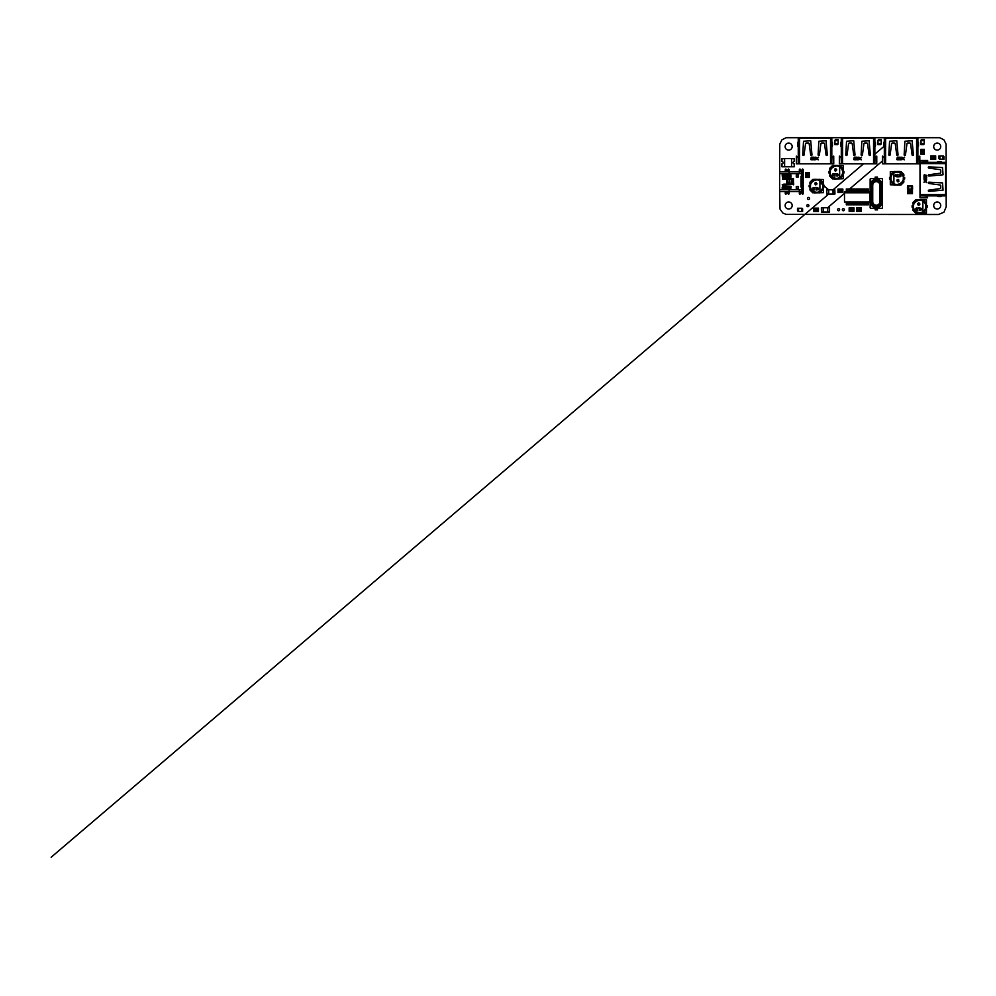 <?xml version="1.0" encoding="UTF-8"?>
<svg xmlns="http://www.w3.org/2000/svg" width="996" height="996" viewBox="0 0 996 996"><rect width="100%" height="100%" fill="white"/><g stroke="black" fill="none" stroke-linecap="round" stroke-linejoin="round"><path stroke-width="1.49" d="M779.681 191.543L780.042 209.16L782.844 213.02L786.168 214.389L938.493 214.489L943.947 212.223L946.2 206.782L946.1 144.096L943.947 139.851L939.701 137.697L786.168 137.697L781.922 139.851L779.768 144.096L779.681 171.822M792.181 205.5A3.523 3.523 0 0 0 786.89 202.449A3.523 3.523 0 0 0 786.89 208.55A3.523 3.523 0 0 0 792.181 205.5M839.628 209.72A1.021 1.021 0 0 0 838.084 208.836A1.021 1.021 0 0 0 838.084 210.617A1.021 1.021 0 0 0 839.628 209.72M808.889 205.624A1.021 1.021 0 0 0 807.358 204.74A1.021 1.021 0 0 0 807.358 206.508A1.021 1.021 0 0 0 808.889 205.624M809.536 198.453A1.021 1.021 0 0 0 807.993 197.569A1.021 1.021 0 0 0 807.993 199.337A1.021 1.021 0 0 0 809.536 198.453M798.257 157.356A0.772 0.772 0 0 0 798.095 157.405L796.339 156.135L796.339 163.805L798.257 163.805L798.12 157.455M792.181 146.586A3.523 3.523 0 0 0 786.89 143.536A3.523 3.523 0 0 0 786.89 149.637A3.523 3.523 0 0 0 792.181 146.586M798.257 141.992A0.772 0.772 0 0 0 797.622 142.752L797.622 145.814A0.772 0.772 0 0 0 798.257 146.574M799.539 138.183L799.539 163.805L798.257 163.805L798.257 138.183L831.809 138.183L831.809 163.805L833.739 163.805L833.739 156.135L831.959 157.455A0.772 0.772 0 0 0 831.809 157.356M841.296 157.356A0.772 0.772 0 0 0 841.122 157.405L839.367 156.135L839.367 163.805L841.296 163.805L841.296 138.183L874.849 138.183L874.849 163.805L876.766 163.805L876.766 156.135L874.986 157.455A0.772 0.772 0 0 0 874.849 157.356M831.809 146.574A0.772 0.772 0 0 0 832.457 145.814L832.457 142.752A0.772 0.772 0 0 0 831.809 141.992M841.296 141.992A0.772 0.772 0 0 0 840.649 142.752L840.649 145.814A0.772 0.772 0 0 0 841.296 146.574M844.359 209.72A1.021 1.021 0 0 0 842.828 208.836A1.021 1.021 0 0 0 842.828 210.617A1.021 1.021 0 0 0 844.359 209.72M940.734 205.5A3.523 3.523 0 0 0 935.456 202.449A3.523 3.523 0 0 0 935.456 208.55A3.523 3.523 0 0 0 940.734 205.5M941.805 162.336A0.772 0.772 0 0 0 941.058 161.701L937.983 161.701A0.772 0.772 0 0 0 937.224 162.336M937.224 195.888A0.772 0.772 0 0 0 937.983 196.536L941.058 196.536A0.772 0.772 0 0 0 941.805 195.888M874.849 146.574A0.772 0.772 0 0 0 875.484 145.814L875.484 142.752A0.772 0.772 0 0 0 874.849 141.992M940.734 146.586A3.523 3.523 0 0 0 935.456 143.536A3.523 3.523 0 0 0 935.456 149.637A3.523 3.523 0 0 0 940.734 146.586M884.323 141.992A0.772 0.772 0 0 0 883.676 142.739L883.676 145.814A0.772 0.772 0 0 0 884.323 146.574M917.876 146.574A0.772 0.772 0 0 0 918.511 145.814L918.511 142.739A0.772 0.772 0 0 0 917.876 141.992M810.694 159.547L811.889 159.833L811.528 157.642L812.773 157.642L812.811 159.833L813.632 157.281L814.367 158.762L813.122 159.833L814.853 158.974L814.678 159.833L817.044 158.999L818.177 159.833L817.355 158.613L818.538 157.181L817.094 158.215L815.824 157.181L816.782 158.601L815.861 159.709L815.164 159.709L815.662 157.181L814.74 158.464L814.106 157.181L811.254 157.181L810.694 159.547M798.257 149.599L798.257 147.47M798.257 158.239L798.257 157.219L798.257 158.239M798.257 150.359L798.257 147.794M811.329 155.488A0.647 0.647 0 0 0 811.977 154.803L810.707 140.76L803.511 141.245L802.764 154.803A0.635 0.635 0 0 0 803.399 155.476A0.635 0.635 0 0 0 804.033 154.915L805.552 143.71A0.772 0.772 0 0 1 806.312 143.038L808.403 143.038A0.772 0.772 0 0 1 809.163 143.71L810.682 154.915A0.647 0.647 0 0 0 811.329 155.488M818.749 155.488A0.647 0.647 0 0 0 819.384 154.915L820.903 143.71A0.772 0.772 0 0 1 821.663 143.038L823.767 143.038A0.772 0.772 0 0 1 824.526 143.71L826.045 154.915A0.635 0.635 0 0 0 826.668 155.476A0.635 0.635 0 0 0 827.303 154.803L826.058 140.76L818.837 141.245L818.102 154.803A0.647 0.647 0 0 0 818.749 155.488M831.809 158.239L831.809 157.219M831.809 163.805L799.539 163.805M798.257 138.183L798.257 141.706M798.257 158.962L798.257 160.879M798.257 145.864L798.257 143.312M831.959 157.455L831.809 161.24M853.721 159.547L854.917 159.833L854.556 157.642L855.813 157.642L855.85 159.833L856.672 157.281L857.407 158.762L856.149 159.833L857.88 158.974L857.705 159.833L860.071 158.999L861.204 159.833L860.382 158.613L861.565 157.181L860.121 158.215L858.851 157.181L859.809 158.601L858.901 159.709L858.191 159.709L858.689 157.181L857.768 158.464L857.133 157.181L854.282 157.181L853.721 159.547M874.849 149.599L874.849 147.47M841.296 158.239L841.296 157.219L841.296 158.239M854.356 155.488A0.647 0.647 0 0 0 855.004 154.803L853.734 140.76L846.538 141.245L845.803 154.803A0.635 0.635 0 0 0 846.438 155.476A0.635 0.635 0 0 0 847.061 154.915L848.58 143.71A0.772 0.772 0 0 1 849.339 143.038L851.443 143.038A0.772 0.772 0 0 1 852.203 143.71L853.721 154.915A0.647 0.647 0 0 0 854.356 155.488M861.777 155.488A0.647 0.647 0 0 0 862.424 154.915L863.943 143.71A0.772 0.772 0 0 1 864.702 143.038L866.794 143.038A0.772 0.772 0 0 1 867.553 143.71L869.072 154.915A0.635 0.635 0 0 0 869.707 155.476A0.635 0.635 0 0 0 870.342 154.803L869.097 140.76L861.864 141.245L861.129 154.803A0.647 0.647 0 0 0 861.777 155.488M874.849 158.239L874.849 150.359M842.566 138.183L842.566 163.805L841.296 163.805M874.986 157.455L874.849 163.805L842.566 163.805M874.849 158.962L874.849 160.879M841.296 147.794L841.296 157.219M874.849 143.312L874.849 145.864M841.296 161.24L841.147 157.455M896.749 159.547L897.944 159.833L897.583 157.642L898.84 157.642L898.878 159.833L899.699 157.281L900.434 158.762L899.189 159.833L900.907 158.974L900.745 159.833L903.111 158.999L904.231 159.833L903.422 158.613L904.592 157.181L903.148 158.215L901.89 157.181L902.837 158.601L901.928 159.709L901.231 159.709L901.716 157.181L900.795 158.464L900.16 157.181L897.321 157.181L896.749 159.547M917.876 149.599L917.876 147.47M884.323 149.599L884.323 147.47M884.323 158.239L884.323 157.219L884.323 158.239M884.323 150.359L884.323 147.794M897.384 155.488A0.647 0.647 0 0 0 898.031 154.803L896.774 140.76L889.565 141.245L888.83 154.803A0.635 0.635 0 0 0 889.465 155.476A0.635 0.635 0 0 0 890.1 154.915L891.619 143.71A0.772 0.772 0 0 1 892.379 143.038L894.47 143.038A0.772 0.772 0 0 1 895.23 143.71L896.749 154.915A0.647 0.647 0 0 0 897.384 155.488M904.804 155.488A0.647 0.647 0 0 0 905.451 154.915L906.97 143.71A0.772 0.772 0 0 1 907.73 143.038L909.821 143.038A0.772 0.772 0 0 1 910.581 143.71L912.099 154.915A0.635 0.635 0 0 0 912.734 155.476A0.635 0.635 0 0 0 913.369 154.803L912.124 140.76L904.891 141.245L904.156 154.803A0.647 0.647 0 0 0 904.804 155.488M917.876 158.239L917.876 150.359M885.606 138.183L917.876 138.183L917.876 163.805L919.794 163.805L919.794 156.135L918.013 157.455L917.876 163.805L884.323 163.805L884.174 157.455L882.406 156.135L882.406 163.805L884.323 163.805L884.323 138.183L885.606 138.183L885.606 163.805M917.876 158.962L917.876 160.879M884.323 138.183L884.323 141.706M884.323 158.962L884.323 160.879M884.323 145.864L884.323 143.312M917.876 143.312L917.876 145.864M924.251 174.773L923.964 175.968L926.156 175.607L926.156 176.852L923.964 176.89L926.517 177.711L925.035 178.446L923.964 177.201L924.823 178.931L923.964 178.757L924.798 181.123L923.964 182.256L925.184 181.434L926.616 182.617L925.583 181.172L926.616 179.903L925.209 180.861L924.089 179.94L924.089 179.243L926.616 179.741L925.334 178.819L926.616 178.184L926.616 175.333L924.251 174.773M934.198 162.336L936.327 162.336M925.558 162.336L926.579 162.336L925.558 162.336M933.439 162.336L936.003 162.336M928.322 175.408A0.647 0.647 0 0 0 928.994 176.055L943.038 174.786L942.552 167.589L928.994 166.842A0.635 0.635 0 0 0 928.322 167.477A0.635 0.635 0 0 0 928.882 168.112L940.087 169.631A0.772 0.772 0 0 1 940.759 170.391L940.759 172.482A0.772 0.772 0 0 1 940.087 173.242L928.882 174.761A0.647 0.647 0 0 0 928.322 175.408M928.322 182.828A0.647 0.647 0 0 0 928.882 183.463L940.087 184.982A0.772 0.772 0 0 1 940.759 185.742L940.759 187.846A0.772 0.772 0 0 1 940.087 188.605L928.882 190.124A0.635 0.635 0 0 0 928.322 190.746A0.635 0.635 0 0 0 928.994 191.381L943.038 190.149L942.552 182.915L928.994 182.181A0.647 0.647 0 0 0 928.322 182.828M925.558 195.888L926.579 195.888M945.615 163.618L920.005 163.618L920.005 162.336L945.615 162.336L945.615 195.888L920.005 195.888L920.005 197.818L927.662 197.818L926.342 196.038L922.557 195.888M920.005 195.888L920.005 163.618M920.005 160.418L920.005 162.336L927.662 161.414L927.662 160.418L920.005 160.418M945.615 162.336L942.092 162.336M924.836 162.336L922.918 162.336M941.008 162.336L937.423 162.336M870.056 192.763L870.056 191.792L844.496 191.792L844.496 202.001L870.056 202.001L870.056 192.763L844.496 192.763M856.846 202.001L856.846 204.827L856.087 204.827L856.846 204.827L856.846 203.906L856.087 204.827L856.846 204.827L856.846 203.906L856.087 204.827L856.846 204.827L856.846 203.906L856.087 204.827L856.087 202.001M858.477 202.001L858.477 204.827L857.705 204.827L858.477 204.827L858.477 203.906L857.705 204.827L858.477 204.827L858.477 203.906L857.705 204.827L858.477 204.827L858.477 203.906L857.705 204.827L857.705 202.001M859.336 204.827L859.336 202.001L859.336 204.827L859.336 203.906L860.108 204.827L860.108 202.001L859.336 202.848L860.108 202.848L859.336 202.848L860.108 202.848L859.336 202.848L860.108 202.848L859.336 203.346L860.108 203.346L859.336 203.346L860.108 203.346L859.336 203.346L860.108 203.346L859.336 203.657L860.108 203.657L859.336 203.657L860.108 203.657L859.336 203.657L860.108 203.657L859.336 203.906L860.108 204.827L859.336 204.827L860.108 203.906L859.336 204.827M861.727 202.001L861.727 204.827L860.955 204.827L861.727 204.827L861.727 203.906L860.955 204.827L861.727 204.827L861.727 203.906L860.955 204.827L860.955 202.001M862.586 204.827L862.586 202.001L862.586 204.827L862.586 203.906L863.358 204.827L863.358 202.001L862.586 202.848L863.358 202.848L862.586 202.848L863.358 202.848L862.586 203.346L863.358 203.346L862.586 203.346L863.358 203.346L862.586 203.657L863.358 203.657L862.586 203.657L863.358 203.657L862.586 203.906L863.358 204.827L862.586 204.827L863.358 203.906L862.586 204.827M864.976 202.001L864.976 204.827L864.217 204.827L864.976 204.827L864.976 203.906L864.217 204.827L864.217 202.001M865.835 204.827L865.835 202.001L865.835 204.827L866.607 204.827L866.607 202.001L865.835 202.848L866.607 202.848L865.835 203.346L866.607 203.346L865.835 203.657L866.607 203.657L865.835 203.906L866.607 204.827L865.835 204.827M868.238 202.001L868.238 204.827L867.466 204.827L867.466 202.001M854.456 204.827L854.456 202.001L854.456 204.827L854.456 203.906L855.228 204.827L855.228 202.001L854.456 202.848L855.228 202.848L854.456 202.848L855.228 202.848L854.456 202.848L855.228 202.848L854.456 203.346L855.228 203.346L854.456 203.346L855.228 203.346L854.456 203.346L855.228 203.346L854.456 203.657L855.228 203.657L854.456 203.657L855.228 203.657L854.456 203.657L855.228 203.657L854.456 203.906L855.228 204.827L854.456 204.827L855.228 203.906L854.456 204.827M857.705 204.827L857.705 202.848L857.705 204.827M860.955 204.827L860.955 202.848L860.955 204.827M864.217 204.827L864.217 202.848L864.217 204.827M853.597 202.001L853.597 204.827L852.825 204.827L853.597 204.827L853.597 203.906L852.825 204.827L853.597 204.827L853.597 203.906L852.825 204.827L852.825 202.001M851.207 204.827L851.207 202.001L851.207 204.827L851.207 203.906L851.966 204.827L851.966 202.001L851.207 202.848L851.966 202.848L851.207 202.848L851.966 202.848L851.207 203.346L851.966 203.346L851.207 203.346L851.966 203.346L851.207 203.657L851.966 203.657L851.207 203.657L851.966 203.657L851.207 203.906L851.966 204.827L851.207 204.827L851.966 203.906L851.207 204.827M852.825 204.827L852.825 202.848L852.825 204.827M850.347 202.001L850.347 204.827L849.576 204.827L850.347 204.827L850.347 203.906L849.576 204.827L849.576 202.001M847.945 204.827L847.945 202.001L847.945 204.827L848.717 204.827L848.717 202.001L847.945 202.848L848.717 202.848L847.945 203.346L848.717 203.346L847.945 203.657L848.717 203.657L847.945 203.906L848.717 204.827L847.945 204.827M849.576 204.827L849.576 202.848L849.576 204.827M847.086 202.001L847.086 204.827L846.326 204.827L846.326 202.001M856.087 204.827L856.087 202.848L856.087 204.827M857.705 191.792L857.705 188.979L858.477 188.979L857.705 188.979L857.705 189.887L858.477 188.979L857.705 188.979L857.705 189.887L858.477 188.979L857.705 188.979L857.705 189.887L858.477 188.979L858.477 191.792M856.087 191.792L856.087 188.979L856.846 188.979L856.087 188.979L856.087 189.887L856.846 188.979L856.087 188.979L856.087 189.887L856.846 188.979L856.087 188.979L856.087 189.887L856.846 188.979L856.846 191.792M855.228 188.979L855.228 191.792L855.228 188.979L855.228 189.887L854.456 188.979L854.456 191.792L855.228 190.946L854.456 190.946L855.228 190.946L854.456 190.946L855.228 190.946L854.456 190.946L855.228 190.448L854.456 190.448L855.228 190.448L854.456 190.448L855.228 190.448L854.456 190.448L855.228 190.136L854.456 190.136L855.228 190.136L854.456 190.136L855.228 190.136L854.456 190.136L855.228 189.887L854.456 188.979L855.228 188.979L854.456 189.887L855.228 188.979M852.825 191.792L852.825 188.979L853.597 188.979L852.825 188.979L852.825 189.887L853.597 188.979L852.825 188.979L852.825 189.887L853.597 188.979L853.597 191.792M851.966 188.979L851.966 191.792L851.966 188.979L851.966 189.887L851.207 188.979L851.207 191.792L851.966 190.946L851.207 190.946L851.966 190.946L851.207 190.946L851.966 190.448L851.207 190.448L851.966 190.448L851.207 190.448L851.966 190.136L851.207 190.136L851.966 190.136L851.207 190.136L851.966 189.887L851.207 188.979L851.966 188.979L851.207 189.887L851.966 188.979M848.717 189.738L850.347 188.979L850.347 191.792M882.406 161.003L849.613 188.979L849.576 189.887L849.576 188.979L850.347 188.979L849.576 188.979L849.576 191.792M848.717 188.979L848.717 191.792L848.717 188.979L847.945 188.979L847.945 191.792L848.717 190.946L847.945 190.946L848.717 190.448L847.945 190.448L848.717 190.136L847.945 190.136L848.717 189.887L847.945 188.979L848.717 188.979M846.301 191.792L846.326 188.979L847.086 188.979L847.086 191.792M860.108 188.979L860.108 191.792L860.108 188.979L860.108 189.887L859.336 188.979L859.336 191.792L860.108 190.946L859.336 190.946L860.108 190.946L859.336 190.946L860.108 190.946L859.336 190.946L860.108 190.448L859.336 190.448L860.108 190.448L859.336 190.448L860.108 190.448L859.336 190.448L860.108 190.136L859.336 190.136L860.108 190.136L859.336 190.136L860.108 190.136L859.336 190.136L860.108 189.887L859.336 188.979L860.108 188.979L859.336 189.887L860.108 188.979M856.846 188.979L856.846 190.946L856.846 188.979M853.597 188.979L853.597 190.946L853.597 188.979M850.347 188.979L850.347 190.946L850.347 188.979M849.576 190.946L849.576 189.887L849.576 190.946L850.347 190.946M860.955 191.792L860.955 188.979L861.727 188.979L860.955 188.979L860.955 189.887L861.727 188.979L860.955 188.979L860.955 189.887L861.727 188.979L861.727 191.792M863.358 188.979L863.358 191.792L863.358 188.979L863.358 189.887L862.586 188.979L862.586 191.792L863.358 190.946L862.586 190.946L863.358 190.946L862.586 190.946L863.358 190.448L862.586 190.448L863.358 190.448L862.586 190.448L863.358 190.136L862.586 190.136L863.358 190.136L862.586 190.136L863.358 189.887L862.586 188.979L863.358 188.979L862.586 189.887L863.358 188.979M861.727 188.979L861.727 190.946L861.727 188.979M864.217 191.792L864.217 188.979L864.976 188.979L864.217 188.979L864.217 189.887L864.976 188.979L864.976 191.792M866.607 188.979L866.607 191.792L866.607 188.979L865.835 188.979L865.835 191.792L866.607 190.946L865.835 190.946L866.607 190.448L865.835 190.448L866.607 190.136L865.835 190.136L866.607 189.887L865.835 188.979L866.607 188.979M864.976 188.979L864.976 190.946L864.976 188.979M867.466 191.792L867.466 188.979L868.238 188.979L868.238 191.792M858.477 188.979L858.477 190.946L858.477 188.979M876.318 207.691A6.013 6.013 0 0 0 882.344 201.665L882.344 185.268A6.013 6.013 0 0 0 876.318 179.255A6.013 6.013 0 0 0 870.305 185.268L870.305 201.665A6.013 6.013 0 0 0 876.318 207.691M872.733 185.268L871.463 185.268A4.868 4.868 0 0 1 876.318 180.413A4.868 4.868 0 0 1 881.186 185.268L882.344 185.268L882.344 201.665L881.186 201.665L881.186 185.268L881.186 201.665A4.868 4.868 0 0 1 876.318 206.533A4.868 4.868 0 0 1 871.463 201.665L871.463 185.268L871.463 201.665L872.733 201.665A3.586 3.586 0 0 0 876.318 205.251A3.586 3.586 0 0 0 879.904 201.665L879.904 185.268A3.586 3.586 0 0 0 876.318 181.683A3.586 3.586 0 0 0 872.733 185.268L872.733 201.665M870.778 208.326L881.871 208.326A0.635 0.635 0 0 0 882.506 207.691L882.506 179.255A0.635 0.635 0 0 0 881.871 178.62L870.778 178.62A0.635 0.635 0 0 0 870.143 179.255L870.143 207.691A0.635 0.635 0 0 0 870.778 208.326M875.173 208.326L875.173 209.857L877.476 209.857L877.476 208.326M877.476 178.62L877.476 177.076L875.173 177.076L875.173 178.62M879.904 185.268L881.186 185.268A4.868 4.868 0 0 0 876.318 180.413A4.868 4.868 0 0 0 871.463 185.268L870.305 185.268L870.305 201.665L871.463 201.665M786.753 179.268L782.557 179.131L782.57 178.11L793.214 178.458L793.712 184.385L782.184 184.87L786.753 184.086L786.753 179.268L789.591 179.367L788.994 184.011L791.023 183.949A0.772 0.647 -90 0 0 791.646 183.177L792.206 183.177A0.772 0.647 90 0 1 791.583 183.949L791.023 183.949M791.583 179.417A0.772 0.647 90 0 1 792.206 180.176L791.646 180.176A0.772 0.647 -90 0 0 791.023 179.417L788.334 179.342M788.334 184.011L790.152 183.986L789.591 179.367L791.023 179.417M785.259 171.822L785.259 169.569L785.832 168.996L786.417 169.768A0.772 0.772 0 0 0 787.176 170.54A0.772 0.772 0 0 0 787.948 169.768L788.521 168.996L789.106 169.569L789.168 172.843M803.187 171.561L803.187 169.569L802.614 168.996L802.041 169.768A0.772 0.772 0 0 1 801.27 170.54A0.772 0.772 0 0 1 800.498 169.768L799.925 168.996L799.352 169.569L799.352 171.561L803.187 171.561L803.187 172.843L803.125 171.822L801.905 171.835L801.407 173.229M801.394 190.435L803.187 190.51L803.187 193.784L802.614 194.357L802.041 193.585A0.772 0.772 0 0 0 801.27 192.813A0.772 0.772 0 0 0 800.498 193.585L799.925 194.357L799.352 193.784L799.278 190.51M785.259 191.792L785.259 193.784L785.832 194.357L786.417 193.585A0.772 0.772 0 0 1 787.176 192.813A0.772 0.772 0 0 1 787.948 193.585L788.521 194.357L789.106 193.784L789.106 191.792L785.259 191.543L789.106 191.792L789.168 190.51M786.28 186.949L786.404 188.306L784.798 187.933L785.134 186.949L786.28 186.949M786.28 175.047L786.404 176.404L785.134 176.404L784.798 175.433L786.28 175.047M790.924 177.114L783.205 177.164M786.392 179.255L793.077 179.255A0.635 0.635 0 0 0 793.239 179.23L783.703 179.168M792.206 180.089L793.239 180.027A0.635 0.635 0 0 0 793.077 180.002L792.193 180.002M792.206 182.144L793.239 182.069A0.635 0.635 0 0 0 793.077 182.044L792.206 182.044M792.206 181.309L793.077 181.309A0.635 0.635 0 0 0 793.239 181.284L792.206 181.222M792.193 183.351L793.077 183.351A0.635 0.635 0 0 0 793.239 183.339L792.206 183.264M783.703 184.185L793.239 184.123A0.635 0.635 0 0 0 793.077 184.098L786.392 184.098M783.205 186.19L790.924 186.24M784.101 187.572L784.101 189.078M784.101 174.275L784.101 175.782M801.182 176.043L801.905 176.043L801.008 176.429L801.008 186.924L801.905 187.31L801.182 187.31M784.238 191.543L779.619 191.543L779.619 171.822L803.187 171.822M798.319 176.939L796.277 176.939L796.277 174.885L798.319 174.885L798.319 176.939M798.294 188.468L796.277 188.468L796.277 186.414L798.294 186.414L798.294 188.468M782.694 189.078L782.694 186.19L791.023 186.439L790.762 189.078L782.694 189.078M791.023 176.915L782.694 177.164L782.184 174.786L790.762 174.275L791.023 176.915M786.404 175.047L790.438 175.047M785.134 176.404L784.275 176.018L785.134 175.047M790.438 176.404L786.404 176.404M786.404 186.949L790.438 186.949M785.134 188.306L784.275 187.933L785.134 186.949M790.438 188.306L786.404 188.306M789.591 183.986L786.753 184.086M790.152 183.986L791.583 183.949M791.646 180.176L791.646 183.177M792.206 180.176L792.206 183.177M799.352 191.792L803.187 191.792M803.125 190.51L803.125 191.543L793.376 191.543M803.187 191.543L779.619 191.543M801.407 190.124L801.394 191.369L803.125 191.543M803.125 172.843L801.394 172.918M799.278 172.843L799.352 171.561M789.106 171.561L785.259 171.561M796.314 174.885L796.314 176.939L796.277 174.885M796.29 186.414L796.29 188.468L796.277 186.414M779.619 189.75L803.187 189.75L803.187 173.615L779.619 173.615M801.905 173.615L801.905 175.919L803.187 176.429L803.187 186.924L801.905 187.435L801.905 189.75M802.091 175.919L803.187 176.429M802.091 187.435L802.166 176.429L802.166 186.924L803.187 186.924M793.451 178.533L793.451 184.833M801.905 191.518L801.905 190.124M801.905 172.968L801.905 171.835M784.798 176.018L782.184 176.043M782.184 187.31L784.798 187.335M784.275 187.572L782.184 187.572M782.184 175.782L784.275 175.782M802.166 186.227L801.008 186.227M802.166 185.331L801.008 185.331M802.166 184.173L801.008 184.173M802.166 183.276L801.008 183.276M802.166 182.131L801.008 182.131M802.166 181.235L801.008 181.235M802.166 180.077L801.008 180.077M802.166 179.18L801.008 179.18M802.166 178.023L801.008 178.023M802.166 177.126L801.008 177.126M793.053 162.659A1.208 1.208 0 0 1 794.26 161.452L794.26 158.538L781.935 158.563L781.91 161.476A1.183 1.183 0 0 1 783.093 162.659A1.183 1.183 0 0 1 781.91 163.842L781.91 166.78L794.235 166.755L794.26 163.867A1.208 1.208 0 0 1 793.053 162.659M794.26 164.601L794.098 166.631L791.546 166.631L791.546 158.688L794.098 158.688L794.26 161.016L794.235 158.563L781.91 158.538L781.91 161.016L782.072 158.688L784.624 158.688L784.624 166.631L782.072 166.631L781.91 164.303L781.935 166.755L794.26 166.78L794.235 164.601M809.91 188.767L809.985 190.024L812.761 192.788L814.093 192.639A7.047 7.047 0 0 1 810.159 188.717L810.159 183.488A7.047 7.047 0 0 1 814.093 179.566L812.748 179.429L809.985 182.181L809.91 183.438M810.296 186.103A6.399 6.399 0 0 0 816.708 192.502A6.399 6.399 0 0 0 823.107 186.103A6.399 6.399 0 0 0 816.708 179.703A6.399 6.399 0 0 0 810.296 186.103A6.399 6.399 0 0 1 816.708 179.703A6.399 6.399 0 0 1 823.107 186.103M822.845 186.103A6.15 6.15 0 0 1 819.907 191.357L819.907 180.861C816.72 178.047 809.823 181.919 810.557 186.103C809.624 188.505 814.74 194.556 819.907 191.357A6.15 6.15 0 0 0 819.907 180.861A6.15 6.15 0 0 1 822.845 186.103M815.824 182.666L814.828 183.202L815.824 182.38L816.957 183.65L816.645 184.571L815.139 184.696L816.396 184.385L816.409 182.915M813.184 189.999L812.973 187.92L814.467 187.671L814.79 189.999L813.832 187.796L813.184 189.999M816.683 187.547L816.359 189.999L816.359 187.833L815.176 187.547L816.683 187.547M818.625 188.294L817.953 189.999L816.957 187.547L818.625 188.294M816.62 183.65L816.396 184.385M815.811 184.634L815.151 184.136M815.139 184.696L815.824 184.907M816.957 183.65L815.824 182.38M813.184 188.58L813.346 187.945M814.728 188.057L813.832 187.509M812.973 187.92L812.861 188.58M817.704 188.543L818.127 189.688L818.538 188.543L817.704 188.543M814.043 192.888L823.493 192.639L823.493 179.579L814.043 179.317M819.359 179.317L819.322 179.566A7.047 7.047 0 0 1 823.244 183.488L823.493 183.438M823.493 186.875L823.493 185.331L824.19 185.331L824.19 186.875L823.493 186.875M823.493 188.767L823.244 188.717A7.047 7.047 0 0 1 819.322 192.639L819.359 192.888M809.91 185.331L809.91 186.875L809.213 186.875L809.213 185.331L809.91 185.331M824.252 186.875L824.252 185.331L823.493 185.268L824.252 185.331L824.252 186.875L823.493 186.937L824.252 186.875M809.15 185.331L809.15 186.875L809.91 186.937L809.15 186.875L809.15 185.331L809.91 185.268L809.15 185.331M829.656 174.86L829.73 176.118L832.507 178.882L833.839 178.745A7.047 7.047 0 0 1 829.905 174.81L829.905 169.581A7.047 7.047 0 0 1 833.839 165.66L832.494 165.523L829.73 168.287L829.656 169.544M830.042 172.196A6.399 6.399 0 0 0 836.453 178.608A6.399 6.399 0 0 0 842.853 172.196A6.399 6.399 0 0 0 836.453 165.797A6.399 6.399 0 0 0 830.042 172.196A6.399 6.399 0 0 1 836.453 165.797A6.399 6.399 0 0 1 842.853 172.196M842.591 172.196A6.15 6.15 0 0 1 839.653 177.45L839.653 166.954C836.466 164.141 829.568 168.013 830.303 172.196C829.369 174.599 834.486 180.65 839.653 177.45A6.15 6.15 0 0 0 839.653 166.954A6.15 6.15 0 0 1 842.591 172.196M835.569 168.76L834.573 169.295L835.557 168.486L836.702 169.743L836.391 170.665L834.885 170.789L836.142 170.478L836.154 169.009M832.93 176.093L832.718 174.026L834.212 173.765L834.536 176.093L833.577 173.889L832.93 176.093M836.428 173.64L836.105 176.093L836.105 173.939L834.922 173.64L836.428 173.64M838.371 174.387L837.698 176.093L836.702 173.64L838.371 174.387M836.366 169.743L836.142 170.478M835.557 170.727L834.897 170.229M834.885 170.789L835.557 171.013M836.702 169.743L835.557 168.486M832.93 174.686L833.092 174.051M834.474 174.163L833.577 173.603M832.718 174.026L832.606 174.674M837.449 174.649L837.873 175.782L838.283 174.649L837.449 174.649M833.789 178.994L843.239 178.732L843.239 165.672L833.789 165.411M839.105 165.411L839.068 165.66A7.047 7.047 0 0 1 842.99 169.581L843.239 169.544M843.239 172.968L843.239 171.436L843.936 171.436L843.936 172.968L843.239 172.968M843.239 174.86L842.99 174.81A7.047 7.047 0 0 1 839.068 178.745L839.105 178.994M829.656 171.436L829.656 172.968L828.958 172.968L828.958 171.436L829.656 171.436M843.998 172.968L843.998 171.436L843.239 171.374L843.998 171.436L843.998 172.968L843.239 173.03L843.998 172.968M828.896 171.436L828.896 172.968L829.656 173.03L828.896 172.968L828.896 171.436L829.656 171.374L828.896 171.436M903.882 175.595L903.808 174.337L901.044 171.573L899.712 171.723A7.047 7.047 0 0 1 903.646 175.645L903.646 180.874A7.047 7.047 0 0 1 899.712 184.795L901.056 184.932L903.808 182.168L903.882 180.923M903.497 178.259A6.399 6.399 0 0 0 897.097 171.86A6.399 6.399 0 0 0 890.698 178.259A6.399 6.399 0 0 0 897.097 184.658A6.399 6.399 0 0 0 903.497 178.259A6.399 6.399 0 0 1 897.097 184.658A6.399 6.399 0 0 1 890.698 178.259M890.947 178.259A6.15 6.15 0 0 1 893.898 173.005L893.898 183.501C897.085 186.314 903.982 182.442 903.248 178.259C904.181 175.856 899.064 169.806 893.898 173.005A6.15 6.15 0 0 0 893.898 183.501A6.15 6.15 0 0 1 890.947 178.259M897.981 181.695L898.977 181.16L897.981 181.982L896.848 180.712L897.159 179.79L898.666 179.666L897.396 179.977L897.396 181.446M900.608 174.362L900.832 176.441L899.338 176.69L899.015 174.362L899.973 176.566L900.608 174.362M897.122 176.815L897.446 174.362L897.446 176.529L898.629 176.815L897.122 176.815M895.18 176.068L895.852 174.362L896.848 176.815L895.18 176.068M897.184 180.712L897.396 179.977M897.994 179.728L898.641 180.226M898.666 179.666L897.981 179.454M896.848 180.712L897.981 181.982M900.608 175.782L900.446 176.417M899.077 176.304L899.973 176.852M900.832 176.441L900.932 175.782M896.101 175.819L895.665 174.674L895.267 175.819L896.101 175.819M899.762 171.474L890.312 171.723L890.312 184.783L899.762 185.044M894.433 185.044L894.483 184.795A7.047 7.047 0 0 1 890.561 180.874L890.312 180.923M890.312 177.487L890.312 179.031L889.602 179.031L889.602 177.487L890.312 177.487M890.312 175.595L890.561 175.645A7.047 7.047 0 0 1 894.483 171.723L894.433 171.474M903.882 179.031L903.882 177.487L904.592 177.487L904.592 179.031L903.882 179.031M889.602 177.425L889.602 179.093L890.312 179.093L889.54 179.031L889.54 177.487L890.312 177.425M904.654 179.031L904.654 177.487L903.882 177.425L904.654 177.487L904.654 179.031L903.882 179.093L904.654 179.031M912.884 209.123L912.959 210.38L915.722 213.144L917.055 212.995A7.047 7.047 0 0 1 913.133 209.073L913.133 203.844A7.047 7.047 0 0 1 917.055 199.922L915.722 199.785L912.959 202.537L912.884 203.794M913.27 206.458A6.399 6.399 0 0 0 919.669 212.858A6.399 6.399 0 0 0 926.081 206.458A6.399 6.399 0 0 0 919.669 200.059A6.399 6.399 0 0 0 913.27 206.458A6.399 6.399 0 0 1 919.669 200.059A6.399 6.399 0 0 1 926.081 206.458M925.819 206.458A6.15 6.15 0 0 1 922.869 211.7L922.869 201.204C919.694 198.403 912.784 202.275 913.531 206.458C912.585 208.861 917.702 214.912 922.869 211.7A6.15 6.15 0 0 0 922.869 201.204A6.15 6.15 0 0 1 925.819 206.458M918.785 203.01L917.789 203.558L918.785 202.736L919.931 204.006L919.619 204.927L918.113 205.052L917.789 204.479L919.37 204.728L919.37 203.271M916.158 210.343L915.947 208.276L917.428 208.027L917.752 210.343L916.793 208.152L916.158 210.343M919.657 207.903L919.333 210.343L919.333 208.189L918.138 207.903L919.657 207.903M921.599 208.65L920.927 210.343L919.931 207.903L921.599 208.65M919.594 204.006L919.37 204.728M918.785 204.989L918.125 204.479M918.113 205.052L918.785 205.263M919.931 204.006L918.785 202.736M916.158 208.936L916.32 208.301M917.702 208.413L916.793 207.865M915.947 208.276L915.834 208.936M920.665 208.899L921.101 210.031L921.512 208.899L920.665 208.899M917.017 213.244L926.454 212.995L926.454 199.922L917.017 199.673M922.333 199.673L922.284 199.922A7.047 7.047 0 0 1 926.218 203.844L926.454 203.794M926.454 207.23L926.454 205.686L927.164 205.686L927.164 207.23L926.454 207.23M926.454 209.123L926.218 209.073A7.047 7.047 0 0 1 922.284 212.995L922.333 213.244M912.884 205.686L912.884 207.23L912.187 207.23L912.187 205.686L912.884 205.686M927.226 207.23L927.226 205.686L926.454 205.624L927.226 205.686L927.226 207.23L926.454 207.293L927.226 207.23M912.112 205.686L912.112 207.23L912.884 207.293L912.112 207.23L912.112 205.686L912.884 205.624L912.112 205.686M797.497 210.878A1.021 1.021 0 0 0 798.306 210.467A1.021 1.021 0 0 1 797.497 210.878L798.306 211.451L798.306 208.251L797.497 208.251L797.497 210.878M798.306 209.235A1.021 1.021 0 0 0 797.497 208.824A1.021 1.021 0 0 1 798.306 209.235M801.543 211.451L802.614 211.451L802.614 208.824A1.021 1.021 0 0 0 802.49 208.836L801.979 208.251L801.979 209.048A1.021 1.021 0 0 0 801.792 209.235A1.021 1.021 0 0 1 801.979 209.048L801.792 211.451L801.842 208.251L798.568 208.251L798.568 211.451L801.543 211.451L801.543 208.251M801.979 210.654L801.979 211.451L801.979 210.654A1.021 1.021 0 0 1 801.792 210.467A1.021 1.021 0 0 0 801.979 210.654M798.568 208.251L798.568 211.451M818.426 208.127L818.426 211.575M814.068 208.127L813.558 211.575L814.068 208.127L817.903 208.127M813.558 208.127L813.558 211.575M814.068 211.575L817.903 211.575M817.168 209.285L817.168 210.355L817.168 209.285M816.073 210.094L816.371 209.285L816.073 210.094M815.587 209.285L815.587 210.355L815.587 209.285M814.915 210.33L814.815 209.285L814.915 210.33M823.294 211.899L823.294 207.753L823.294 211.949L827.676 212.024L821.476 212.024L821.351 207.803L823.169 207.678L821.351 207.803L821.476 211.899L823.169 211.899L823.169 207.803L821.476 207.678M829.543 207.803L829.543 211.899L829.543 207.803L827.726 207.803L827.726 211.899L829.419 211.899L829.419 207.678L827.614 207.753L844.496 193.336M827.639 211.999L829.419 212.024L827.601 211.899L827.676 207.678L823.231 207.691L827.614 207.753M827.564 207.741L823.294 207.803M849.152 211.301L849.152 207.84M853.497 211.301L854.008 207.84L853.497 211.301L849.663 211.301M854.008 211.301L854.008 207.84M853.497 207.84L849.663 207.84M850.41 210.144L850.41 209.06L850.41 210.144M851.493 209.334L851.194 210.144L851.493 209.334M851.978 210.144L851.978 209.06L851.978 210.144M852.651 209.098L852.75 210.144L852.651 209.098M856.523 211.301L856.523 207.84M860.88 211.301L861.391 207.84L860.88 211.301L857.033 211.301M861.391 211.301L861.391 207.84M860.88 207.84L857.033 207.84M857.78 210.144L857.78 209.06L857.78 210.144M858.876 209.334L858.577 210.144L858.876 209.334M859.361 210.144L859.361 209.06L859.361 210.144M860.021 209.098L860.133 210.144L860.021 209.098M907.58 193.685L907.58 190.236M911.938 193.685L912.448 190.236L911.938 193.685L908.091 193.685M912.448 193.685L912.448 190.236M911.938 190.236L908.091 190.236M908.838 192.527L908.838 191.456L908.838 192.527M909.933 191.718L909.634 192.527L909.933 191.718M910.419 192.527L910.419 191.456L910.419 192.527M911.091 191.481L911.191 192.527L911.091 191.481M911.303 186.003L912.548 186.003L912.585 189.153L912.548 185.978L907.481 185.978L907.456 189.153L908.738 189.178L908.738 186.003L911.303 186.015L911.303 189.178L912.548 189.178L911.303 189.153M908.738 189.178L907.456 189.153L907.481 186.003L908.738 186.003M908.738 189.14L911.303 189.116M805.876 172.52L809.325 172.52M805.876 176.877L809.325 177.388L805.876 176.877L805.876 173.03M805.876 177.388L809.325 177.388M809.325 176.877L809.325 173.03M807.034 173.777L808.105 173.777L807.034 173.777M807.843 174.86L807.034 174.561L807.843 174.86M807.034 175.346L808.105 175.346L807.034 175.346M808.08 176.018L807.034 176.118L808.08 176.018M835.532 139.54A1.021 1.021 0 0 0 835.943 140.361A1.021 1.021 0 0 1 835.532 139.54L834.947 140.361L838.146 140.361L838.146 139.54L835.532 139.54M837.163 140.361A1.021 1.021 0 0 0 837.574 139.54A1.021 1.021 0 0 1 837.163 140.361M834.947 143.586L834.947 144.669L837.574 144.669A1.021 1.021 0 0 0 837.574 144.544L838.146 144.022L837.35 144.022A1.021 1.021 0 0 0 837.163 143.847A1.021 1.021 0 0 1 837.35 144.022L834.947 143.847L838.146 143.897L838.146 140.623L834.947 140.623L834.947 143.586L838.146 143.586M835.756 144.022L834.947 144.022L835.756 144.022A1.021 1.021 0 0 1 835.943 143.847A1.021 1.021 0 0 0 835.756 144.022M838.146 140.623L834.947 140.623M878.559 139.54A1.021 1.021 0 0 0 878.97 140.361A1.021 1.021 0 0 1 878.559 139.54L877.986 140.361L881.186 140.361L881.186 139.54L878.559 139.54M880.203 140.361A1.021 1.021 0 0 0 880.601 139.54A1.021 1.021 0 0 1 880.203 140.361M877.986 143.586L877.986 144.669L880.601 144.669A1.021 1.021 0 0 0 880.601 144.544L881.186 144.022L880.377 144.022A1.021 1.021 0 0 0 880.203 143.847A1.021 1.021 0 0 1 880.377 144.022L877.986 143.847L881.186 143.897L881.186 140.623L877.986 140.623L877.986 143.586L881.186 143.586M878.783 144.022L877.986 144.022L878.783 144.022A1.021 1.021 0 0 1 878.97 143.847A1.021 1.021 0 0 0 878.783 144.022M881.186 140.623L877.986 140.623M923.641 144.669A1.021 1.021 0 0 0 923.23 143.847A1.021 1.021 0 0 1 923.641 144.669L924.213 143.847L921.014 143.847L921.014 144.669L923.641 144.669M921.997 143.847A1.021 1.021 0 0 0 921.586 144.669A1.021 1.021 0 0 1 921.997 143.847M924.213 140.623L924.213 139.54L921.586 139.54A1.021 1.021 0 0 0 921.599 139.677L921.014 140.187L921.81 140.187A1.021 1.021 0 0 0 921.997 140.361A1.021 1.021 0 0 1 921.81 140.187L924.213 140.361L921.014 140.312L921.014 143.586L924.213 143.586L924.213 140.623L921.014 140.623M923.417 140.187L924.213 140.187L923.417 140.187A1.021 1.021 0 0 1 923.23 140.361A1.021 1.021 0 0 0 923.417 140.187M921.014 143.586L924.213 143.586M938.879 158.625A1.021 1.021 0 0 0 939.701 158.215A1.021 1.021 0 0 1 938.879 158.625L939.701 159.198L939.701 155.999L938.879 155.999L938.879 158.625M939.701 156.982A1.021 1.021 0 0 0 938.879 156.571A1.021 1.021 0 0 1 939.701 156.982M942.926 159.198L943.996 159.198L943.996 156.571A1.021 1.021 0 0 0 943.872 156.584L943.361 155.999L943.361 156.808A1.021 1.021 0 0 0 943.175 156.982A1.021 1.021 0 0 1 943.361 156.808L943.175 159.198L943.237 155.999L939.95 155.999L939.95 159.198L942.926 159.198L942.926 155.999M943.361 158.401L943.361 159.198L943.361 158.401A1.021 1.021 0 0 1 943.175 158.215A1.021 1.021 0 0 0 943.361 158.401M939.95 155.999L939.95 159.198M930.812 159.335L930.812 155.874M935.157 159.335L935.68 155.874L935.157 159.335L931.322 159.335M935.68 159.335L935.68 155.874M935.157 155.874L931.322 155.874M932.069 158.177L932.069 157.094L932.069 158.177M933.152 157.356L932.854 158.177L933.152 157.356M933.638 158.177L933.638 157.094L933.638 158.177M934.31 157.119L934.41 158.177L934.31 157.119M924.338 154.231L920.889 154.231M924.338 149.873L920.889 149.363L924.338 149.873L924.338 153.72M924.338 149.363L920.889 149.363M920.889 149.873L920.889 153.72M923.18 152.973L922.109 152.973L923.18 152.973M922.371 151.89L923.18 152.189L922.371 151.89M923.18 151.404L922.109 151.404L923.18 151.404M922.134 150.732L923.18 150.633L922.134 150.732M837.997 192.527L837.997 189.078M842.355 192.527L842.865 189.078L842.355 192.527L838.52 192.527M842.865 192.527L842.865 189.078M842.355 189.078L838.52 189.078M839.255 191.369L839.255 190.298L839.255 191.369M840.35 190.56L840.051 191.369L840.35 190.56M840.836 191.369L840.836 190.298L840.836 191.369M841.508 190.323L841.608 191.369L841.508 190.323M832.955 194.008L826.879 194.133L833.079 194.12L832.967 189.85L834.822 189.775L833.042 189.813L863.544 163.805M834.822 189.775L833.129 189.912L833.129 194.008L834.822 194.008L834.822 189.912L834.947 194.008L833.03 194.096M826.755 189.912L826.755 194.008L826.755 189.912L828.572 189.775L826.755 189.912L826.879 194.008L828.572 194.008L828.572 189.912L826.879 189.775M828.684 189.863L828.734 194.071L828.622 189.788L833.129 189.775M833.079 194.12L833.067 189.788M828.747 189.912L823.007 184.995M828.647 194.108L51.157 857.245L828.66 194.096M832.967 189.85L828.572 189.775M830.54 138.183L830.54 163.805M873.567 138.183L873.567 163.805M916.594 138.183L916.594 163.805M945.615 194.618L920.005 194.618M856.846 203.906L856.087 203.906M856.846 202.848L856.087 202.848M856.846 203.346L856.087 203.346M856.846 203.657L856.087 203.657M858.477 203.906L857.705 203.906M858.477 202.848L857.705 202.848M858.477 203.346L857.705 203.346M858.477 203.657L857.705 203.657M861.727 203.906L860.955 203.906M861.727 202.848L860.955 202.848M861.727 203.346L860.955 203.346M861.727 203.657L860.955 203.657M864.976 203.906L864.217 203.906M864.976 202.848L864.217 202.848M864.976 203.346L864.217 203.346M864.976 203.657L864.217 203.657M868.238 203.906L867.466 203.906M868.238 202.848L867.466 202.848M868.238 203.346L867.466 203.346M868.238 203.657L867.466 203.657M853.597 203.906L852.825 203.906M853.597 202.848L852.825 202.848M853.597 203.346L852.825 203.346M853.597 203.657L852.825 203.657M850.347 203.906L849.576 203.906M850.347 202.848L849.576 202.848M850.347 203.346L849.576 203.346M850.347 203.657L849.576 203.657M847.086 203.906L846.326 203.906M847.086 202.848L846.326 202.848M847.086 203.346L846.326 203.346M847.086 203.657L846.326 203.657M857.705 189.887L858.477 189.887M857.705 190.946L858.477 190.946M857.705 190.448L858.477 190.448M857.705 190.136L858.477 190.136M856.087 189.887L856.846 189.887M856.087 190.946L856.846 190.946M856.087 190.448L856.846 190.448M856.087 190.136L856.846 190.136M852.825 189.887L853.597 189.887M852.825 190.946L853.597 190.946M852.825 190.448L853.597 190.448M852.825 190.136L853.597 190.136M849.576 189.887L850.347 189.887M849.576 190.448L850.347 190.448M849.576 190.136L850.347 190.136M846.326 189.887L847.086 189.887M846.326 190.946L847.086 190.946M846.326 190.448L847.086 190.448M846.326 190.136L847.086 190.136M860.955 189.887L861.727 189.887M860.955 190.946L861.727 190.946M860.955 190.448L861.727 190.448M860.955 190.136L861.727 190.136M864.217 189.887L864.976 189.887M864.217 190.946L864.976 190.946M864.217 190.448L864.976 190.448M864.217 190.136L864.976 190.136M867.466 189.887L868.238 189.887M867.466 190.946L868.238 190.946M867.466 190.448L868.238 190.448M867.466 190.136L868.238 190.136M879.904 201.665L881.186 201.665A4.868 4.868 0 0 1 876.318 206.533M802.676 190.51L802.676 191.518M802.676 172.843L802.676 171.835M787.736 184.048L787.736 179.305M786.006 175.047L786.006 176.404M790.077 175.047L790.077 176.404M786.006 186.949L786.006 188.306M790.077 186.949L790.077 188.306M784.101 174.923L782.184 174.923M784.101 188.431L782.184 188.431M798.095 174.885L798.095 176.939M798.07 188.468L798.07 186.414M792.766 183.351L792.766 184.098M792.505 183.351L792.505 184.098M792.766 181.309L792.766 182.044M792.505 181.309L792.505 182.044M792.766 179.255L792.766 180.002M792.505 179.255L792.505 180.002M827.552 211.899L827.726 207.678M908.738 186.04L911.303 186.04M847.086 191.12L847.945 190.385M874.849 154.156L883.95 146.4M819.907 182.355L828.635 189.8"/></g></svg>
